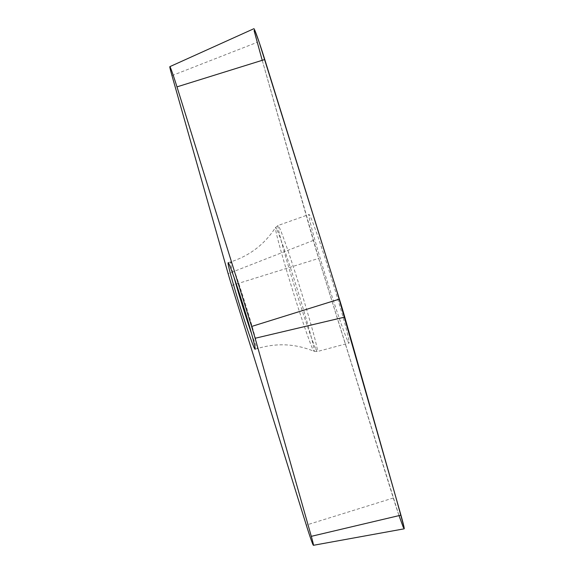 <?xml version="1.0" encoding="UTF-8"?>
<svg xmlns="http://www.w3.org/2000/svg" width="574" height="574" viewBox="0 0 574 574"><rect width="100%" height="100%" fill="white"/><g stroke="black" fill="none" stroke-linecap="round" stroke-linejoin="round"><path stroke-width="0.43" stroke-dasharray="2.87 2.15" d="M404.146 528.826A32.711 1.198 72.7 0 1 393.298 498.002L318.67 258.408A32.711 1.198 72.7 0 1 313.296 240.42L257.13 42.354A32.711 1.198 72.7 0 1 253.902 28.7M347.428 340.325A67.33 2.468 72.7 0 1 323.686 269.809A67.33 2.468 72.7 0 1 309.006 214.475A67.33 2.468 72.7 0 1 331.385 278.024A67.33 2.468 72.7 0 1 349.042 343.044A67.33 2.468 72.7 0 1 347.428 340.325M399.009 515.624L318.685 258.436L262.225 60.313M231.666 285.486L318.67 258.408M393.298 498.002L306.294 525.074M171.97 75.61L257.13 42.354M313.296 240.42L228.136 273.676M315.743 348.87A66.01 2.418 -107.3 0 0 317.329 351.539A66.01 2.418 -107.3 0 0 302.972 297.382A66.01 2.418 -107.3 0 0 279.674 228.158A66.01 2.418 -107.3 0 0 278.081 225.489A66.01 2.418 -107.3 0 0 292.475 279.739A66.01 2.418 -107.3 0 0 315.743 348.87M277.134 230.117A64.84 2.375 72.7 0 1 300.295 299.018A64.84 2.375 72.7 0 1 314.05 351.31A64.84 2.375 72.7 0 1 312.565 348.691A64.84 2.375 72.7 0 1 289.985 281.691A64.84 2.375 72.7 0 1 275.513 227.548A64.84 2.375 72.7 0 1 277.134 230.117M251.613 333.781A45.332 1.665 -107.3 0 0 256.427 346.674A45.332 1.665 -107.3 0 0 257.518 348.511A45.332 1.665 -107.3 0 0 245.629 304.729A45.332 1.665 -107.3 0 0 230.561 261.938A45.332 1.665 -107.3 0 0 234.063 277.414M255.114 349.257L257.518 348.511C276.718 342.764 295.56 343.697 314.05 351.31L317.329 351.539L349.042 343.044M228.158 262.691L230.561 261.938C249.633 255.774 264.614 244.309 275.513 227.548L278.081 225.489L309.006 214.475"/><path stroke-width="0.86" d="M254.024 347.428A45.332 1.665 72.7 0 1 238.031 299.915A45.332 1.665 72.7 0 1 228.158 262.691A45.332 1.665 72.7 0 1 243.218 305.483A45.332 1.665 72.7 0 1 255.114 349.257A45.332 1.665 72.7 0 1 254.024 347.428M251.606 326.463L176.979 86.875A21.468 0.789 -107.3 0 0 169.854 66.649A21.468 0.789 -107.3 0 0 171.97 75.61L228.136 273.676A21.468 0.789 -107.3 0 0 231.666 285.486L306.294 525.074A21.468 0.789 -107.3 0 0 313.411 545.3A21.468 0.789 -107.3 0 0 311.302 536.338L255.129 338.273A21.468 0.789 -107.3 0 0 251.606 326.463L339.385 299.111A32.711 1.198 72.7 0 1 344.759 317.099L400.932 515.165A32.711 1.198 72.7 0 1 404.146 528.826L313.411 545.3M169.854 66.649L253.902 28.7A32.711 1.198 72.7 0 1 264.765 59.524L339.385 299.111M262.225 60.313L254.074 30.573L254.77 30.185L259.204 42.34L336.041 288.363L395.716 496.783L403.945 526.76L403.357 527.477L399.009 515.624M264.765 59.524L176.979 86.875M311.302 536.338L400.932 515.165M344.759 317.099L255.129 338.273M234.063 277.414A45.332 1.665 -107.3 0 0 251.613 333.781"/></g></svg>
